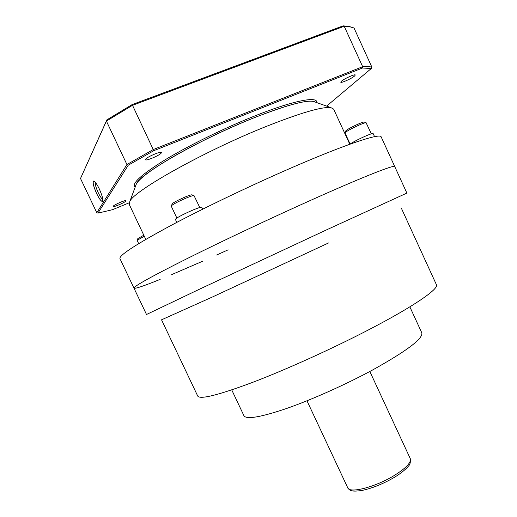 <?xml version="1.0" encoding="UTF-8"?>
<svg xmlns="http://www.w3.org/2000/svg" width="517" height="517" viewBox="0 0 517 517"><rect width="100%" height="100%" fill="white"/><g stroke="black" fill="none" stroke-linecap="round" stroke-linejoin="round"><path stroke-width="0.78" d="M401.282 208.021L436.426 284.725C439.159 288.745 414.104 306.232 369.048 329.6C332.353 348.684 286.34 369.506 252.561 382.393C218.187 395.201 199.905 399.744 197.714 396.041L161.537 319.816L212.345 297.029L328.864 242.816M231.745 389.908L243.946 415.739C246.338 419.675 260.458 417.29 286.308 408.585C311.551 399.79 345.136 384.816 372.053 370.288C406.717 351.043 423.294 338.551 421.788 332.806L409.852 306.859M133.981 288.15L146.505 314.498L201.048 288.46L328.127 229.128L406.873 193.087L394.736 166.558C394.768 164.451 364.608 176.194 314.09 198.793C272.737 217.276 222.394 241 186.999 258.662C151.222 276.64 133.548 286.47 133.981 288.15C133.548 286.47 151.222 276.64 186.999 258.662C222.394 241 272.737 217.276 314.09 198.793C364.608 176.194 394.768 164.451 394.736 166.558L381.158 136.869C380.415 133.069 349.35 142.963 298.38 164.839C256.652 182.708 206.296 206.69 171.269 225.302C135.919 244.354 118.813 255.476 119.963 258.662L133.981 288.15C135.157 288.919 143.888 285.991 160.173 279.367M315.241 102.069L313.134 101.319C304.772 100.175 285.313 105.571 254.771 117.508C201.675 138.394 140.702 173.195 136.462 183.703L135.68 185.797C136.553 180.672 148.754 171.153 172.277 157.252C195.381 143.862 227.273 128.481 254.771 117.508C289.352 104.085 309.515 98.941 315.241 102.069M349.77 144.204L333.646 109.113L330.874 107.607C322.123 106.534 300.28 112.926 265.35 126.794C204.357 151.184 133.981 190.721 129.87 201.333L129.244 204.428L145.788 239.384M228.139 249.827L216.552 255.043M202.748 261.188L171.696 274.605M202.67 209.185L201.772 207.278C201.171 206.89 197.837 207.976 191.781 210.529C181.887 214.936 176.42 217.89 175.386 219.389L176.801 222.381M374.56 136.662L373.125 133.522C372.783 133.224 370.508 133.968 366.294 135.751C358.856 139.034 353.292 141.897 349.589 144.333M138.64 243.643L137.16 240.289L144.301 236.243M143.81 235.203L137.852 238.55L137.16 240.289M176.846 218.032L171.276 206.212L171.541 205.721C173.518 203.381 192.143 194.98 194.004 195.575L199.788 207.498M192.201 194.915L192.007 194.844C190.34 194.314 173.99 201.688 172.245 203.763L171.347 205.947M350.087 143.991L345.033 132.992L345.996 131.971C349.666 129.166 364.653 122.225 366.062 122.671L371.309 133.806M364.362 122.07L364.214 122.018C362.96 121.618 349.802 127.712 346.571 130.194L345.763 130.917L345.085 132.785M129.198 202.8L112.583 209.676L97.952 213.127L96.802 212.745L80.51 178.481L106.864 119.873L132.171 104.57L343.139 25.85L348.749 26.419L352.277 27.369M106.864 119.873L106.405 121.081L132.442 105.345L344.199 26.257L349.964 26.826L354.016 27.983L371.885 67.158C369.707 66.577 366.637 66.422 362.669 66.706L344.199 26.257L343.139 25.85M132.171 104.57L153.239 149.549L362.669 66.706L362.404 68.037L371.374 68.438L371.885 67.158M80.51 178.481L106.405 121.081L126.924 164.529L153.239 149.549L153.853 150.654L362.404 68.037M96.802 212.745L126.924 164.529L128.268 165.194L153.853 150.654M96.666 193.591C93.125 185.429 92.297 181.338 94.197 181.305C95.567 182.243 97.261 184.795 99.283 188.957C102.049 195.103 103.174 199.155 102.644 201.119C101.552 201.895 99.561 199.388 96.666 193.591M371.374 68.438L326.621 106.101M97.952 213.127L128.268 165.194M316.721 102.592C318.045 95.891 293.559 100.434 254.597 116.028C224.12 128.164 188.479 145.652 164.833 159.979C140.979 174.824 131.079 183.916 135.131 187.27M113.158 206.257C113.927 204.79 125.915 199.64 125.993 200.738L125.915 200.99C125.036 202.49 113.229 207.556 113.1 206.483L113.158 206.257M341.394 81.24C344.063 78.746 355.173 73.757 355.282 75.004L354.597 75.98C351.806 78.519 340.916 83.399 340.755 82.177L341.394 81.24M145.568 159.262C146.822 156.994 161.194 150.88 161.407 152.515L161.259 153.006C159.831 155.326 145.742 161.304 145.451 159.714L145.568 159.262M102.78 199.336C101.597 198.696 100.085 196.479 98.243 192.705C95.949 187.639 94.979 184.181 95.328 182.339M96.653 193.61C99.122 198.625 101.015 201.249 102.334 201.475C103.503 200.344 102.495 196.163 99.303 188.931C96.821 183.897 94.928 181.267 93.622 181.053C92.459 182.249 93.474 186.43 96.653 193.61M369.829 371.477L410.291 458.657C411.396 462.566 405.877 468.286 393.734 475.814C374.987 487.227 349.369 493.677 347.747 487.822L306.969 400.791M410.291 458.657C410.724 462.334 409.975 464.951 408.049 466.528C407.9 467.097 401.987 472.939 393.973 477.572M393.902 477.618C383.129 483.841 372.705 488.074 362.637 490.323C350.94 492.184 349.608 490.374 347.747 487.822M313.134 101.319L330.874 107.607M136.462 183.703L129.87 201.333M192.007 194.844L194.004 195.575M364.214 122.018L366.062 122.671M348.749 26.419L349.964 26.826"/></g></svg>
